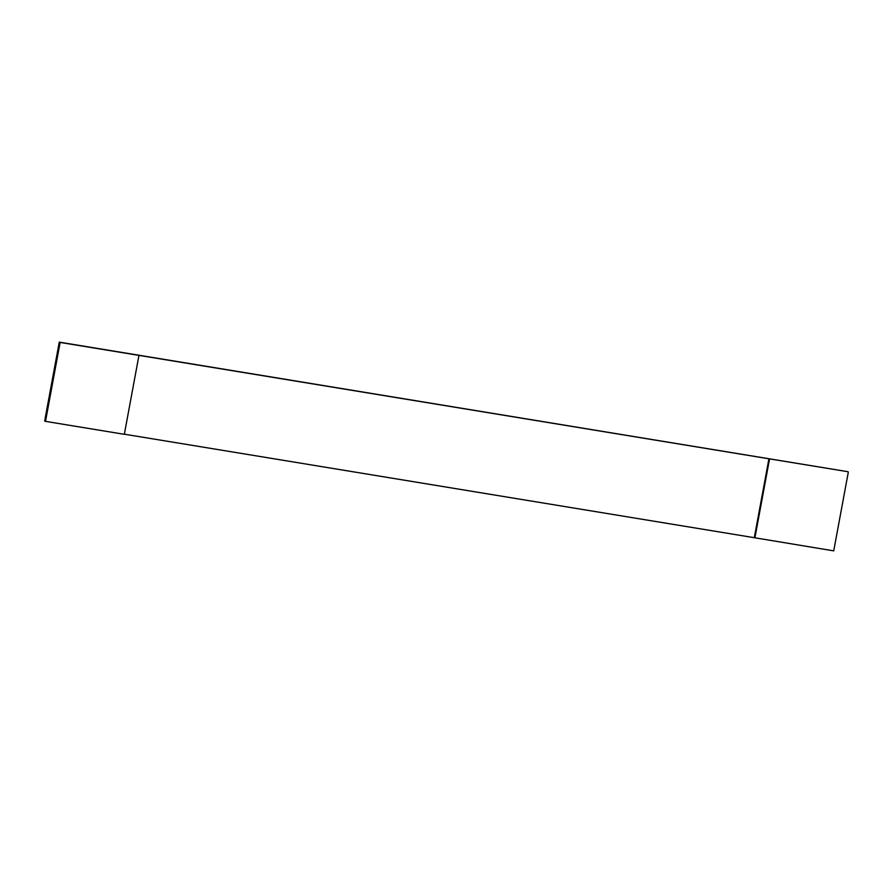 <?xml version="1.0" encoding="UTF-8"?>
<svg xmlns="http://www.w3.org/2000/svg" width="893" height="893" viewBox="0 0 893 893"><rect width="100%" height="100%" fill="white"/><g stroke="black" fill="none" stroke-linecap="round" stroke-linejoin="round"><path stroke-width="1.34" d="M124.35 434.199L754.306 537.698L768.929 458.779L847.49 471.638L59.273 342.142L60.132 342.443L45.51 421.362L44.65 421.061L45.331 418.17M768.929 458.779L60.132 342.443M848.35 471.939L833.727 550.858L754.306 537.698M138.951 355.392L124.328 434.311L45.51 421.362M59.273 342.142L45.186 418.147M769.532 458.991L754.898 537.91"/></g></svg>
